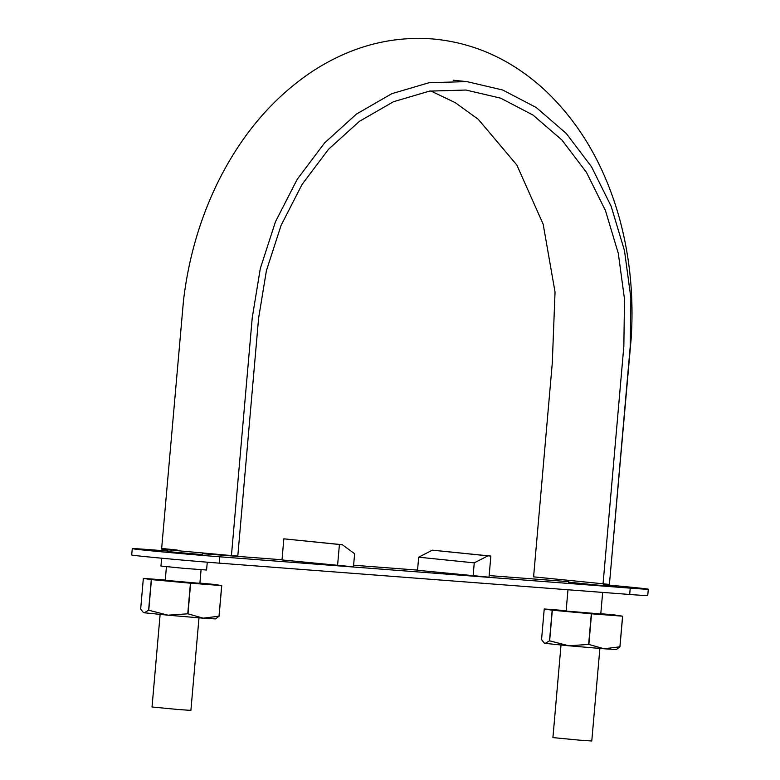 <?xml version="1.0" encoding="UTF-8"?>
<svg xmlns="http://www.w3.org/2000/svg" width="780" height="780" viewBox="0 0 780 780"><rect width="100%" height="100%" fill="white"/><g stroke="black" fill="none" stroke-linecap="round" stroke-linejoin="round"><path stroke-width="1.17" d="M430.765 90.919L455.364 102.736L478.267 119.301L516.818 164.98L543.173 224.221L555.038 292.032L552.289 363.031L533.588 576.849L609.414 584.425L630.221 346.583L630.883 297.979L624.478 250.624L611.179 206.339L591.513 166.774L566.221 133.409L536.231 107.513L502.691 89.992L466.83 81.608L429.107 82.709L391.852 93.678L356.538 114.007L324.577 142.935L297.2 179.322L275.476 221.715L260.315 268.495L252.242 317.723L231.436 555.565L167.427 549.783C159.061 548.905 159.812 548.827 169.689 549.559L177.226 550.046L161.967 548.476M161.596 549.071L183.485 300.593C188.341 259.516 199.358 220.974 216.547 184.977C240.376 135.847 272.493 97.87 312.907 71.038C351.283 46.235 391.687 35.578 434.119 39.078C474.854 43.085 511.378 59.748 543.689 89.056C578.965 121.875 604.061 164.395 618.979 216.625C629.86 255.655 633.925 296.254 631.176 338.423L609.463 583.84M603.047 583.937L623.854 346.096L624.497 299.14L618.306 253.373L605.456 210.571L586.453 172.341L562.01 140.107L533.023 115.079L500.624 98.153L465.972 90.041L429.507 91.114L393.52 101.712L359.395 121.358L328.507 149.302L302.045 184.46L281.063 225.439L266.409 270.65L258.599 318.211L237.793 556.052L231.436 555.565M199.875 583.382L165.243 580.349M160.124 614.455L152.032 706.992L178.279 709.517L190.895 710.395L198.988 617.848M567.976 589.768L566.114 611.072L589.514 613.324L600.756 614.104L602.657 592.41M600.766 613.987L562.312 610.74L600.766 613.948M561.015 645.06L552.923 737.597L579.169 740.132L591.776 741L599.879 648.453M166.432 566.709L165.233 580.466L188.624 582.718L199.865 583.499L201.074 569.741M167.807 551.05L150.326 549.715A53.001 0.673 5 0 0 132.259 548.642A53.001 0.673 5 0 0 163.195 551.957A53.001 0.673 5 0 0 219.794 556.803L630.23 588.139A53.001 0.673 5 0 0 648.297 589.212A53.001 0.673 5 0 0 603.33 584.61M568.688 581.666A53.001 0.673 5 0 0 560.761 581.051L489.157 575.582M417.553 570.112L353.613 565.237M282.009 559.767L202.478 553.693M489.011 577.181L417.534 570.287L418.675 557.193L432.344 550.163L490.864 556.062L489.011 577.181M167.758 551.587L202.391 554.619M568.639 582.182L596.661 585.039L616.609 586.443L603.301 585.029M353.476 566.826L281.999 559.942L283.842 538.824L342.361 544.723L354.617 553.732L353.476 566.826M132.259 548.642L131.703 554.97A53.001 0.673 5 0 0 162.64 558.295A53.001 0.673 5 0 0 219.239 563.14L629.675 594.477A53.001 0.673 5 0 0 647.741 595.55L648.297 589.212M337.565 565.617L339.417 544.499L283.842 538.824M339.417 544.499L342.361 544.723M473.109 575.962L474.25 562.867L487.919 555.838L490.864 556.062M474.25 562.867L418.675 557.193M487.919 555.838L432.344 550.163M161.645 558.197L160.953 566.046L183.739 568.327L206.573 570.034L207.266 562.195M544.06 642.886L545.249 643.383L544.06 642.886L541.554 639.61L544.225 608.985L552.182 610.194A41.554 0.526 -175 0 0 552.328 610.213L591.318 613.792A41.554 0.526 -175 0 0 591.533 613.811L622.576 616.181A41.554 0.526 -175 0 0 622.645 616.181L614.689 614.971A41.554 0.526 -175 0 0 614.542 614.962L600.795 613.694M591.318 613.792L588.637 644.417A41.554 0.526 5 0 0 588.861 644.436L591.533 613.811M622.576 616.181L619.895 646.805A41.554 0.526 5 0 0 619.963 646.805L622.645 616.181M619.895 646.805L604.1 648.784L616.375 649.525L619.963 646.805M588.637 644.417L568.864 645.791L549.646 640.828A41.554 0.526 5 0 1 549.5 640.819L545.249 643.383L568.864 645.791L604.1 648.784L588.861 644.436M549.646 640.828L552.328 610.213M549.5 640.819L552.182 610.194M566.153 610.662L544.303 608.995A41.554 0.526 -175 0 0 544.225 608.985M143.179 612.271L144.358 612.778L143.179 612.271L140.663 609.005L143.345 578.38A41.554 0.526 -175 0 1 143.413 578.38L165.262 580.057M199.885 583.342L165.243 580.31M219.005 616.19A41.554 0.526 5 0 0 219.073 616.2L221.754 585.575A41.554 0.526 -175 0 1 221.686 585.575L219.005 616.19L203.209 618.179L215.485 618.92L219.073 616.2M221.754 585.575L213.798 584.366A41.554 0.526 -175 0 0 213.652 584.356L199.904 583.089M148.619 610.213A41.554 0.526 5 0 0 148.766 610.223L151.437 579.608A41.554 0.526 -175 0 1 151.3 579.589L148.619 610.213L144.358 612.778L167.983 615.186L203.209 618.179L187.97 613.821L190.651 583.206L221.686 585.575M148.766 610.223L167.983 615.186L187.756 613.811A41.554 0.526 5 0 0 187.97 613.821M143.345 578.38L151.3 579.589M187.756 613.811L190.437 583.187L151.437 579.608M219.239 563.14L219.794 556.803M629.675 594.477L630.23 588.139M466.83 81.608L453.219 80.223M603.252 585.546L603.389 583.966M568.61 582.582L568.795 580.437M202.371 554.921L202.547 552.864M167.729 551.899L167.905 549.832"/></g></svg>
